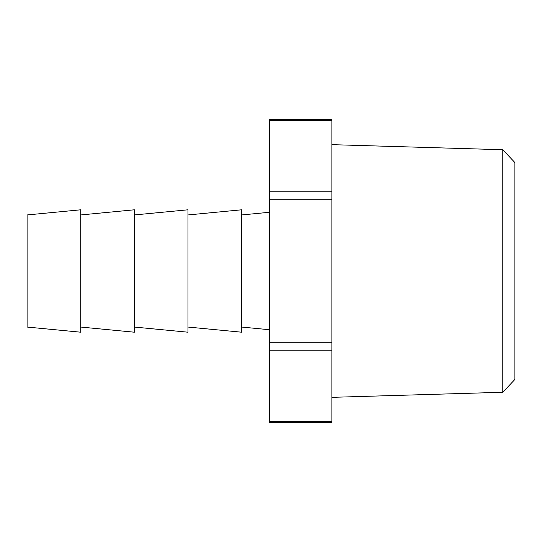 <?xml version="1.0" encoding="UTF-8"?>
<svg xmlns="http://www.w3.org/2000/svg" width="542" height="542" viewBox="0 0 542 542"><rect width="100%" height="100%" fill="white"/><g stroke="black" fill="none" stroke-linecap="round" stroke-linejoin="round"><path stroke-width="0.81" d="M502.786 149.727L514.9 162.586L514.9 379.414L502.786 392.272L502.786 149.727L331.9 144.66M187.986 214.95L241.61 209.795L241.61 332.205L187.986 327.05M80.731 214.95L134.355 209.795L134.355 332.205L80.731 327.05M27.1 271L27.1 327.05L80.731 332.205L80.731 209.795L27.1 214.95L27.1 271M134.355 214.95L187.986 209.795L187.986 332.205L134.355 327.05M331.9 120.561L269.482 120.561L269.482 119.348L331.9 119.348L331.9 422.652L269.482 422.652L269.482 421.439L331.9 421.439M269.482 120.561L269.482 191.848L331.9 191.848M331.9 199.72L269.482 199.72L269.482 342.28L331.9 342.28M331.9 350.152L269.482 350.152L269.482 421.439M269.482 350.152L269.482 342.28M269.482 199.72L269.482 191.848M241.61 327.05L269.482 329.726M241.61 214.95L269.482 212.274M502.786 392.272L331.9 397.34"/></g></svg>
